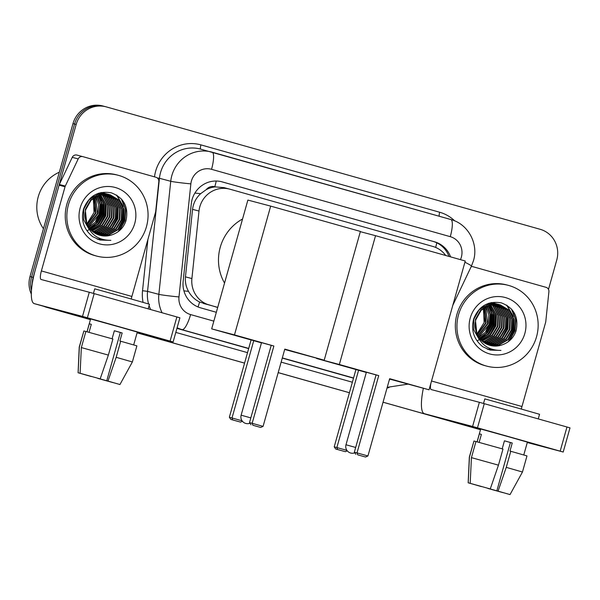 <?xml version="1.0" encoding="UTF-8"?>
<svg xmlns="http://www.w3.org/2000/svg" width="600" height="600" viewBox="0 0 600 600"><rect width="100%" height="100%" fill="white"/><g stroke="black" fill="none" stroke-linecap="round" stroke-linejoin="round"><path stroke-width="0.9" d="M206.235 189.653A25.088 24.322 -75.2 0 1 215.212 186.885L214.8 186.765A8.363 8.107 104.8 0 0 206.235 189.653L200.647 193.673C196.035 197.94 193.335 203.167 192.555 209.355L185.453 276.855C184.988 281.993 186.007 286.83 188.512 291.36C191.167 296.138 194.865 299.692 199.612 302.025L217.688 307.478M224.048 187.642L215.212 186.885M445.71 255.495A25.088 24.322 104.8 0 0 432.832 246.442L230.01 189.218A25.088 24.322 104.8 0 0 229.642 189.12A25.088 24.322 104.8 0 0 198.998 211.058L191.903 278.565A25.088 24.322 104.8 0 0 209.34 305.017L217.718 307.38M31.335 294.12A25.088 24.322 -75.2 0 1 30 276.555L31.59 276.975A25.088 24.322 -75.2 0 0 31.477 290.513A25.088 24.322 -75.2 0 1 31.59 276.975L74.58 124.035A25.088 24.322 -75.2 0 1 104.4 106.387A25.088 24.322 -75.2 0 1 104.767 106.485M90.412 319.635L48.203 307.733A25.088 24.322 -75.2 0 1 45.615 306.832A25.088 24.322 -75.2 0 0 48.203 307.733L90.412 319.635L46.62 307.312A25.088 24.322 -75.2 0 1 43.822 306.33M383.048 402.202L480.502 429.697A25.088 24.322 -75.2 0 1 480.397 429.697L383.048 402.202L480.51 429.668M349.425 392.715L278.197 372.593M244.567 363.135L137.085 332.835M30 276.555L72.99 123.615A25.088 24.322 -75.2 0 1 102.817 105.968L104.4 106.387A25.088 24.322 -75.2 0 0 74.58 124.035L31.59 276.975L33.172 277.395L76.162 124.455A25.088 24.322 -75.2 0 1 105.99 106.808A25.088 24.322 -75.2 0 1 106.358 106.905L540.135 229.29A25.088 24.322 -75.2 0 1 556.748 260.048L548.498 289.403M480.397 429.697L383.04 402.225M349.418 392.737L278.183 372.645M450.577 256.868A25.088 24.322 104.8 0 0 434.52 241.785L222.315 181.913A25.088 24.322 104.8 0 0 221.947 181.808A25.088 24.322 104.8 0 0 191.303 203.752L183.142 281.377A25.088 24.322 104.8 0 0 200.58 307.837L216.337 312.285M221.235 181.635L432.93 241.365A25.088 24.322 -75.2 0 1 448.98 256.418M90.42 319.612L49.793 308.153A25.088 24.322 -75.2 0 1 47.422 307.343M32.213 284.062A25.088 24.322 -75.2 0 1 33.172 277.395M244.575 363.105L137.093 332.782M511.965 437.67L471.84 426.525L511.965 437.67M471.158 266.678A4.178 4.05 104.8 0 1 473.055 266.737L546.007 287.317A4.178 4.05 104.8 0 1 548.91 291.728L545.768 321.63A4.178 4.05 104.8 0 1 545.632 322.343L521.97 406.515A8.363 2.047 105.8 0 0 521.362 409.065M423.353 388.298A33.45 8.205 -74.2 0 0 424.373 413.692A33.45 8.205 -74.2 0 0 424.403 413.707L472.59 426.457L479.377 402.308L431.19 389.558A8.363 2.047 105.8 0 1 431.183 389.55A8.363 2.047 105.8 0 1 430.98 382.95M480.668 429.097L471.84 426.525L480.668 429.097M527.273 442.515L563.213 452.025L560.175 451.155L566.97 427.005L570 427.875L563.213 452.025M479.377 402.308L484.268 403.673L477.48 427.822L560.175 451.155M477.48 427.822L472.59 426.457M484.268 403.673L566.97 427.005M504.435 440.827L510.42 442.522L496.845 490.815L510.03 494.588L522.457 472.02L526.98 455.918L509.985 451.05L512.243 443.002L504.442 440.805L502.185 448.838M503.235 492.645L489.202 488.662M477.082 441.84L480.69 429.007L509.79 437.092L527.385 442.132L523.778 454.965M479.13 442.403L481.388 434.377L479.4 433.853L477.15 441.862M483.533 403.463L484.815 398.903L518.925 408.375L539.55 414.285L538.252 418.905M481.395 486.472L468.173 482.82L469.327 457.088L473.978 441.007L469.455 457.11L468.202 482.82L473.01 484.147M475.95 441.57L473.978 441.007M475.957 441.533L502.98 449.062L498.457 465.165L490.26 488.94L470.19 483.345L471.435 457.635L475.957 441.533M471.435 457.635L498.457 465.165M487.98 488.317L489.165 488.783M503.22 492.705L487.942 488.46M470.19 483.345L490.26 488.94M481.365 486.585L473.002 484.178M496.845 490.815L498.06 491.138L506.257 467.362L510.787 451.268M506.257 467.362L522.457 472.02M498.06 491.138L510.03 494.588M510.42 442.522L512.243 443.002M479.4 433.853L481.373 434.408M458.535 314.737A41.805 40.53 -75.2 0 1 508.237 285.33A41.805 40.53 -75.2 0 1 536.55 336.75A41.805 40.53 -75.2 0 1 486.84 366.157A41.805 40.53 -75.2 0 1 458.535 314.737M486.84 366.157L485.257 365.737A41.805 40.53 -75.2 0 1 456.945 314.317A41.805 40.53 -75.2 0 1 506.655 284.91L508.237 285.33M482.79 346.748L490.125 350.085L500.963 350.415C488.115 350.4 479.865 344.235 476.228 331.92A20.902 20.265 -75.2 0 0 490.207 345.428A20.902 20.265 -75.2 0 0 501.96 344.918C508.868 342.577 513.555 337.935 516.023 330.99C518.977 317.153 514.088 307.785 501.338 302.873C488.077 300.675 478.845 306.053 473.64 319.02C470.827 330.322 473.88 339.562 482.79 346.748M524.85 333.45A29.265 28.372 -75.2 0 1 489.623 353.918A29.265 28.372 -75.2 0 1 470.235 318.038A29.265 28.372 -75.2 0 1 505.463 297.57A29.265 28.372 -75.2 0 1 524.85 333.45M489.143 345.112L498.405 344.865L507.78 339.562L513.382 330.278L513.765 319.522L508.86 310.185L499.98 304.77M498.982 304.515L488.205 304.38L479.16 309.772L473.88 319.14L473.835 329.985L479.34 339.69M489.382 345.188L498.9 345L508.275 339.69L513.885 330.413L514.26 319.657L509.362 310.32L500.228 304.83L490.185 304.905L481.14 310.298L475.868 319.665C474.795 323.647 474.915 327.728 476.228 331.92M488.183 344.775L496.425 344.34L505.8 339.038L511.403 329.752L511.785 318.998L506.88 309.66L498.975 304.545M488.423 344.865L496.92 344.475L506.295 339.165L511.897 329.888L512.28 319.132L507.375 309.795L499.23 304.597M487.23 344.377L494.438 343.815L503.812 338.513L509.423 329.228L509.798 318.472L504.9 309.135L497.963 304.38M487.47 344.483L494.933 343.95L504.308 338.64L509.918 329.362L510.3 318.608L505.395 309.27L498.217 304.418M486.3 343.935L492.457 343.29L501.832 337.987L507.435 328.702L507.817 317.947L502.912 308.61L496.928 304.26M486.533 344.048L492.952 343.425L502.327 338.115L507.93 328.837L508.312 318.082L503.408 308.745L497.19 304.29M485.377 343.433L490.47 342.765L499.845 337.462L505.455 328.178L505.838 317.423L500.933 308.085L495.885 304.207M485.61 343.56L490.972 342.9L500.34 337.59L505.95 328.312L506.332 317.558L501.428 308.22L496.147 304.215M484.478 342.877L488.49 342.24L497.865 336.938L503.475 327.653L503.85 316.897L498.952 307.56L494.827 304.207M484.702 343.02L488.985 342.375L498.36 337.065L503.97 327.788L504.345 317.032L499.447 307.695L495.09 304.2M483.585 342.255L486.51 341.715L495.885 336.413L501.487 327.127L501.87 316.373L496.965 307.035L493.748 304.267M483.803 342.42L487.005 341.85L496.38 336.54L501.982 327.263L502.365 316.507L497.46 307.17L494.018 304.245M482.715 341.58L484.522 341.19L493.897 335.888L499.507 326.603L499.89 315.847L494.985 306.51L492.653 304.388M482.933 341.752L485.018 341.325L494.393 336.015L500.002 326.737L500.385 315.983L495.48 306.645L492.93 304.35M481.86 340.837L491.918 335.362L497.52 326.077L497.903 315.322L492.998 305.985L491.543 304.582M482.07 341.025L492.412 335.49L498.022 326.212L498.397 315.457L493.493 306.12L491.82 304.522M481.02 340.02L490.118 334.65L495.54 325.553L495.923 314.798L490.41 304.845M481.23 340.23L490.5 334.897L496.035 325.688L496.418 314.933L490.695 304.77M484.942 335.265L480.232 339.112L488.595 333.66L493.56 325.028L493.98 314.452L489.263 305.183M480.412 339.353L488.978 333.907L494.055 325.163L494.438 314.423L489.548 305.093M479.415 338.138L487.065 332.64L491.572 324.502L492.127 314.587L488.085 305.61M479.61 338.392L487.447 332.895L492.067 324.638L492.592 314.55L488.385 305.498M478.658 337.05L489.592 323.978L490.26 314.752L486.885 306.142M478.845 337.327L485.918 331.853L490.088 324.112L490.725 314.707L487.185 306M477.923 335.843L487.605 323.452L485.655 306.795M478.103 336.157L488.107 323.587L488.842 314.895L485.963 306.615M477.232 334.5L485.625 322.928L484.38 307.582M477.405 334.853L486.12 323.062L484.702 307.373M500.228 304.83L489.69 304.77L480.645 310.17L475.373 319.538L476.955 334.733M498.735 304.462L498 304.245M497.722 304.282L496.995 304.02M496.748 303.938L496.013 303.72M497.002 303.99L489.322 303.082M497.978 304.32L497.25 304.072M496.26 303.78L488.423 303.375M496.695 304.155L495.975 303.855M495.735 303.757L495.015 303.495M494.768 303.413L494.033 303.195M496.95 304.185L496.237 303.892M495.99 303.795L495.263 303.548M495.022 303.465L490.83 302.678M495.653 304.08L494.947 303.735M494.707 303.63L493.995 303.33M493.755 303.233L493.028 302.97M492.787 302.888L492.045 302.67M495.915 304.095L495.21 303.765M494.97 303.66L494.25 303.368M494.01 303.27L493.283 303.022M493.035 302.94L492.3 302.73M494.857 304.065L494.168 303.69M493.928 303.57L493.222 303.24M492.982 303.135L492.27 302.843M492.03 302.745L491.445 302.543M484.207 307.237L483.668 306.27M484.522 307.035L483.982 306.09M483.248 308.4A20.902 20.265 -75.2 0 1 484.14 322.538L483.397 308.288M483.232 307.913L482.722 306.847M484.14 322.538L476.985 333.945M490.118 345.405L500.385 345.39L501.96 344.918M485.715 331.365L489.232 323.955L490.207 314.438M477.607 340.575L478.215 340.267M478.425 340.163L479.092 339.795M487.695 331.89L491.213 324.48L492.188 314.962M491.498 310.785L489.428 305.37M488.662 304.005L488.295 303.428M489.675 332.415L493.192 325.005L494.175 315.48M491.662 332.94L495.18 325.53L496.155 316.005M503.558 336.09L507.075 328.68L508.05 319.155M509.505 337.665L513.023 330.255L514.005 320.73M513.308 316.56L507.082 305.407M487.268 349.132L491.993 349.32M509.452 340.793L515.01 330.78L515.865 320.123L512.265 309.998M488.22 349.5L493.897 349.845M485.94 333.817L490.965 324.42L491.625 312.48M487.92 334.343L492.945 324.945L493.612 313.005M489.9 334.868L494.933 325.47L495.592 313.53M501.803 338.017L506.827 328.612L507.487 316.68M507.75 339.593L512.775 330.188L513.435 318.255M512.67 315.127L506.61 305.123M487.147 349.087L491.783 349.252M508.252 341.737L514.755 330.712L515.543 319.493L511.418 309.022M488.1 349.455L493.627 349.785M489.998 350.055L500.963 350.415M366.322 372.435L341.4 365.303L376.072 374.918M378.735 375.608L357.015 452.888L367.935 455.963L389.655 378.69L429.053 389.805L465.255 261.007L375.54 235.695L339.337 364.493L378.735 375.608L376.08 374.903L354.353 452.183L357.015 452.888L357.72 454.83L365.528 457.028L367.935 455.963M389.64 378.757L404.19 382.957L389.58 378.96M339.337 364.493L316.53 358.455L366.315 372.457M389.55 379.058L429.053 389.805M375.54 235.695L360.33 231.667M365.528 457.028L357.72 454.83M354.353 452.183L355.86 454.335M347.288 450.855L345.375 451.695L335.715 449.002L334.207 446.85L355.928 369.57M334.207 446.85L336.862 447.548L358.59 370.275M335.715 449.002L337.575 449.498L336.862 447.548L346.935 450.39M345.375 451.695L337.575 449.498M224.542 283.087A45.99 44.588 -75.2 0 1 220.245 247.282A45.99 44.588 -75.2 0 1 242.565 218.985M242.43 421.268L240.525 422.115L230.858 419.423L229.35 417.263L232.013 417.967L253.733 340.688L261.457 342.87L236.542 335.722L271.215 345.337M273.877 346.02L252.157 423.3L263.077 426.382L284.798 349.103L324.202 360.218L360.405 231.428L270.683 206.115L234.48 334.905L273.877 346.02L271.222 345.322L249.502 422.595L252.157 423.3L252.87 425.243L260.67 427.447L263.077 426.382M284.782 349.17L299.332 353.37L284.722 349.373M234.48 334.905L211.673 328.868L253.733 340.688M284.7 349.47L324.202 360.218M270.683 206.115L247.875 200.077L211.673 328.868M260.67 427.447L252.87 425.243M249.502 422.595L251.002 424.755M229.35 417.263L251.077 339.99M230.858 419.423L232.725 419.91L232.013 417.967L242.077 420.81M240.525 422.115L232.725 419.91M121.882 327.615L81.75 316.462L121.882 327.615M65.302 186.067A4.178 4.05 104.8 0 0 65.04 186.75L59.093 185.175A4.178 4.05 -75.2 0 1 59.347 184.493L65.302 186.067L78.195 158.917A4.178 4.05 104.8 0 1 82.965 156.675L155.917 177.255A4.178 4.05 104.8 0 1 158.828 181.665L155.678 211.567A4.178 4.05 104.8 0 1 155.542 212.288L131.887 296.452A8.363 2.047 105.8 0 0 131.273 299.01M59.093 185.175L35.438 269.347A33.45 8.205 -74.2 0 0 34.282 303.638A33.45 8.205 -74.2 0 0 34.312 303.645L82.5 316.403L89.287 292.252L41.108 279.495A8.363 2.047 105.8 0 1 41.1 279.495A8.363 2.047 105.8 0 1 41.385 270.923L65.04 186.75M59.347 184.493L72.24 157.343A4.178 4.05 -75.2 0 1 77.017 155.1L82.845 156.645M90.585 319.035L81.75 316.462L90.585 319.035M137.19 332.452L173.123 341.962L170.093 341.093L176.88 316.95L179.91 317.812L173.123 341.962M89.287 292.252L94.177 293.618L87.39 317.76L170.093 341.093M87.39 317.76L82.5 316.403M94.177 293.618L176.88 316.95M114.345 330.772L120.33 332.46L106.755 380.76L119.948 384.525L132.368 361.957L136.89 345.862L119.895 340.995L122.16 332.947L114.352 330.743L112.095 338.782M113.153 382.582L99.113 378.6M87 331.785L90.608 318.952L119.7 327.038L137.295 332.077L133.688 344.91M89.04 332.347L91.297 324.315L89.317 323.79L87.06 331.8M93.442 293.407L94.725 288.84L128.835 298.32L149.468 304.23L148.17 308.843M78.09 372.757L79.238 347.025L83.887 330.952L79.365 347.048L78.12 372.765L91.275 376.522L78.12 372.765M85.86 331.507L83.887 330.952M85.875 331.478L112.898 339.007L108.368 355.103L100.177 378.877L80.1 373.29L81.345 347.572L85.875 331.478M81.345 347.572L108.368 355.103M97.89 378.255L99.075 378.728M113.13 382.642L97.86 378.405M80.1 373.29L100.177 378.877M106.755 380.76L107.977 381.082L116.175 357.308L120.698 341.205M116.175 357.308L132.368 361.957M107.977 381.082L119.948 384.525M120.33 332.46L122.16 332.947M89.317 323.79L91.29 324.353M43.447 228.728A37.627 36.48 -75.2 0 1 38.242 196.755A37.627 36.48 -75.2 0 1 59.332 172.2M68.445 204.683A41.805 40.53 -75.2 0 1 118.155 175.267A41.805 40.53 -75.2 0 1 146.46 226.688A41.805 40.53 -75.2 0 1 96.757 256.103A41.805 40.53 -75.2 0 1 68.445 204.683M96.757 256.103L95.168 255.683A41.805 40.53 -75.2 0 1 66.855 204.263A41.805 40.53 -75.2 0 1 116.565 174.847L118.155 175.267M92.707 236.685L100.035 240.03L110.88 240.36C98.025 240.345 89.775 234.173 86.137 221.858A20.902 20.265 -75.2 0 0 100.118 235.365A20.902 20.265 -75.2 0 0 111.87 234.855C118.778 232.515 123.465 227.873 125.933 220.928C128.895 207.097 123.998 197.722 111.255 192.817C97.988 190.613 88.755 195.998 83.55 208.965C80.745 220.267 83.797 229.507 92.707 236.685M134.76 223.388A29.265 28.372 -75.2 0 1 99.532 243.862A29.265 28.372 -75.2 0 1 80.145 207.983A29.265 28.372 -75.2 0 1 115.373 187.515A29.265 28.372 -75.2 0 1 134.76 223.388M99.052 235.058L108.315 234.81L117.69 229.5L123.3 220.222L123.683 209.468L118.778 200.13L109.89 194.708M98.093 234.712L106.335 234.285L115.71 228.975L121.312 219.697L121.695 208.942L116.79 199.605L108.892 194.483L98.115 194.317L89.07 199.718L83.797 209.085L83.745 219.923L89.258 229.627M99.3 235.132L108.81 234.938L118.185 229.635L123.795 220.35L124.177 209.595L119.273 200.257L110.137 194.775L100.095 194.843L91.05 200.243L85.778 209.61C84.713 213.585 84.832 217.673 86.137 221.858M98.333 234.803L106.83 234.413L116.205 229.11L121.815 219.825L122.19 209.07L117.292 199.733L109.14 194.535M97.148 234.322L104.355 233.76L113.73 228.45L119.333 219.173L119.715 208.417L114.81 199.08L107.873 194.317M97.38 234.42L104.85 233.888L114.225 228.585L119.828 219.3L120.21 208.545L115.305 199.208L108.127 194.355M96.21 233.873L102.368 233.235L111.743 227.925L117.352 218.647L117.727 207.892L112.83 198.555L106.845 194.205M96.442 233.993L102.863 233.362L112.238 228.06L117.847 218.775L118.23 208.02L113.325 198.683L107.1 194.228M95.295 233.37L100.387 232.71L109.762 227.4L115.365 218.123L115.748 207.368L110.843 198.03L105.795 194.145M95.52 233.505L100.882 232.837L110.257 227.535L115.86 218.25L116.243 207.495L111.337 198.157L106.058 194.153M94.387 232.815L98.4 232.185L107.775 226.875L113.385 217.597L113.767 206.843L108.863 197.505L104.738 194.145M94.613 232.958L98.903 232.312L108.27 227.01L113.88 217.725L114.262 206.97L109.358 197.632L105 194.138M93.495 232.2L96.42 231.66L105.795 226.35L111.405 217.072L111.78 206.317L106.882 196.98L103.657 194.205M93.72 232.358L96.915 231.788L106.29 226.485L111.9 217.2L112.275 206.445L107.377 197.108L103.927 194.183M92.625 231.517L94.44 231.135L103.815 225.825L109.417 216.548L109.8 205.792L104.895 196.455L102.562 194.333M92.843 231.697L94.935 231.263L104.31 225.96L109.913 216.675L110.295 205.92L105.39 196.583L102.84 194.295M91.77 230.775L101.828 225.3L107.438 216.022L107.82 205.267L102.915 195.93L101.453 194.52M91.98 230.97L102.323 225.435L107.933 216.15L108.315 205.395L103.41 196.058L101.738 194.468M90.938 229.958L100.028 224.595L105.45 215.498L105.833 204.743L100.328 194.782M91.14 230.167L100.41 224.843L105.945 215.625L106.328 204.87L100.605 194.708M90.12 229.058L98.505 223.597L103.47 214.972L103.89 204.39L99.172 195.127M90.323 229.29L98.887 223.853L103.965 215.1L104.347 204.36L99.465 195.03M89.332 228.075L96.975 222.577L101.49 214.447L102.038 204.532L97.995 195.555M89.528 228.33L97.358 222.84L101.985 214.575L102.502 204.495L98.295 195.435M88.567 226.987L99.502 213.923L100.17 204.697L96.795 196.087M88.755 227.272L95.828 221.79L99.998 214.05L100.635 204.653L97.102 195.945M87.84 225.788L97.523 213.397L95.565 196.733M88.02 226.103L98.017 213.525L98.752 204.84L95.873 196.56M87.142 224.438L95.535 212.873L94.297 197.52M87.315 224.79L96.038 213L94.613 197.31M110.137 194.775L99.6 194.715L90.555 200.108L85.282 209.475L86.865 224.67M108.645 194.407L107.91 194.183M107.632 194.22L98.333 193.32M106.665 193.882L105.93 193.657M106.177 193.725L99.24 193.02M107.887 194.265L107.16 194.01M106.605 194.093L105.892 193.792M105.653 193.695L100.74 192.615M104.677 193.358L103.942 193.132M106.868 194.123L106.148 193.83M105.907 193.74L105.18 193.485M105.562 194.025L104.858 193.68M104.625 193.567L103.905 193.267M103.665 193.178L102.21 192.675M102.698 192.833L101.962 192.608M105.825 194.04L105.12 193.702M104.88 193.597L104.167 193.305M103.92 193.215L103.192 192.96M104.775 194.01L104.078 193.627M103.845 193.515L103.14 193.178M102.9 193.072L102.18 192.78M101.94 192.69L101.355 192.487M94.117 197.183L93.585 196.208M94.44 196.98L93.892 196.035M93.165 198.345A20.902 20.265 -75.2 0 1 94.05 212.475L93.315 198.233M93.15 197.85L92.633 196.785M94.05 212.475L86.895 223.882M100.028 235.343L110.302 235.335L111.87 234.855M95.625 221.303L99.142 213.9L100.118 204.375M87.525 230.513L88.125 230.212M88.343 230.1L89.002 229.74M90.142 229.05L94.852 225.202M97.605 221.827L101.123 214.425L102.105 204.9M101.407 200.73L99.345 195.315M98.573 193.95L98.205 193.365M99.593 222.353L103.11 214.95L104.085 205.425M101.573 222.877L105.09 215.475L106.065 205.95M113.468 226.028L116.985 218.625L117.968 209.1M119.422 227.603L122.94 220.2L123.915 210.675M123.218 206.505L116.993 195.353M97.177 239.077L101.903 239.257M119.37 230.73L124.92 220.725L125.775 210.067L122.175 199.935M98.137 239.438L103.808 239.79M95.85 223.755L100.875 214.358L101.542 202.417M97.83 224.28L102.863 214.882L103.523 202.942M99.817 224.805L104.843 215.407L105.502 203.468M111.712 227.955L116.738 218.558L117.405 206.618M117.66 229.53L122.685 220.132L123.352 208.192M122.58 205.065L116.528 195.06M97.058 239.025L101.7 239.19M118.163 231.683L124.672 220.657L125.453 209.438L121.328 198.96M98.017 239.4L103.538 239.722M100.035 240.03L110.88 240.36M194.903 193.065A25.088 0.975 6 0 0 200.647 193.673M435.66 247.44A25.088 6.15 -74.2 0 0 436.77 242.812M198.022 306.952A25.088 6.15 -74.2 0 0 199.612 302.025M183.915 290.865A25.088 0.975 6 0 0 188.512 291.36M214.8 186.765A25.088 6.15 -74.2 0 0 216.233 181.028M203.377 303.442L209.34 305.017M185.453 276.855L191.903 278.565M192.555 209.355L198.998 211.058M72.99 123.615L76.162 124.455M46.62 307.312L49.793 308.153M432.93 241.365L434.52 241.785M460.447 259.65A16.725 16.215 104.8 0 0 461.355 257.175A16.725 16.215 104.8 0 0 450.27 236.67L211.538 169.312A16.725 16.215 104.8 0 0 191.407 181.012A16.725 16.215 104.8 0 0 190.86 183.87L178.98 296.94A16.725 16.215 104.8 0 0 190.605 314.58L213.847 321.135M212.13 152.175L450.832 219.517A16.725 4.103 105.8 0 1 450.847 219.525A16.725 4.103 105.8 0 1 450.27 236.67M162.075 312.772A33.45 32.422 -75.2 0 1 158.858 294.353L170.745 181.282A33.45 32.422 -75.2 0 1 171.84 175.56A33.45 32.422 -75.2 0 1 211.605 152.032A33.45 32.422 -75.2 0 1 212.1 152.167A16.725 4.103 105.8 0 1 212.115 152.167A16.725 4.103 105.8 0 1 211.538 169.312M464.925 262.2A16.725 0.772 25.4 0 1 471.472 266.025L473.482 260.647C478.748 243.645 467.985 223.897 450.847 219.525L200.303 149.04A33.45 32.422 104.8 0 0 160.538 172.567A33.45 32.422 104.8 0 0 159.442 178.29L170.745 181.282A16.725 0.652 6 0 0 190.86 183.87M154.5 176.858A37.627 36.48 -75.2 0 1 200.94 144.885L439.673 212.243A4.178 1.028 -74.2 0 0 439.283 216.263M439.673 212.243A37.627 36.48 -75.2 0 1 454.702 220.875M388.995 387.577A37.627 36.48 -75.2 0 1 387.03 388.02M352.373 382.222L281.138 362.13M247.515 352.642L175.808 332.407M143.078 302.362A37.627 36.48 -75.2 0 1 142.53 290.715L147.922 239.407M178.98 296.94A16.725 0.652 6 0 1 158.858 294.353L147.555 291.36A33.45 32.422 104.8 0 0 148.575 303.952M157.29 177.96L159.442 178.29L147.555 291.36L142.53 290.715M248.708 348.42L176.977 328.267M190.605 314.58A16.725 4.103 105.8 0 1 182.115 329.632A33.45 32.422 -75.2 0 1 177.12 327.75M149.078 305.61A33.45 32.422 104.8 0 0 150.667 309.548M353.558 378L282.33 357.907M176.947 328.373L248.655 348.6M282.278 358.087L353.513 378.188M200.94 144.885A4.178 1.028 -74.2 0 0 200.752 149.16M389.812 379.132A16.725 4.103 105.8 0 1 389.077 380.737M221.58 181.718L222.315 181.913M424.403 413.707L480.54 429.54L424.373 413.692M431.528 381L521.97 406.515M366.39 372.202L345.99 444.765L355.68 447.465M261.532 342.615L241.132 415.185L250.822 417.885M34.312 303.645L90.457 319.485L34.282 303.638M41.385 270.923L131.887 296.452M78.195 158.917L72.24 157.343M223.68 187.538L229.642 189.12M105.99 106.808L104.4 106.387M387.232 387.322L407.752 384.165M452.79 305.355L471.472 266.025M498.248 304.305L497.752 304.178M345.99 444.765A6.69 6.69 0 0 0 354.81 452.827M241.132 415.185A6.69 6.69 0 0 0 249.952 423.248M82.905 156.66L76.957 155.085M108.157 194.25L107.663 194.115"/></g></svg>
